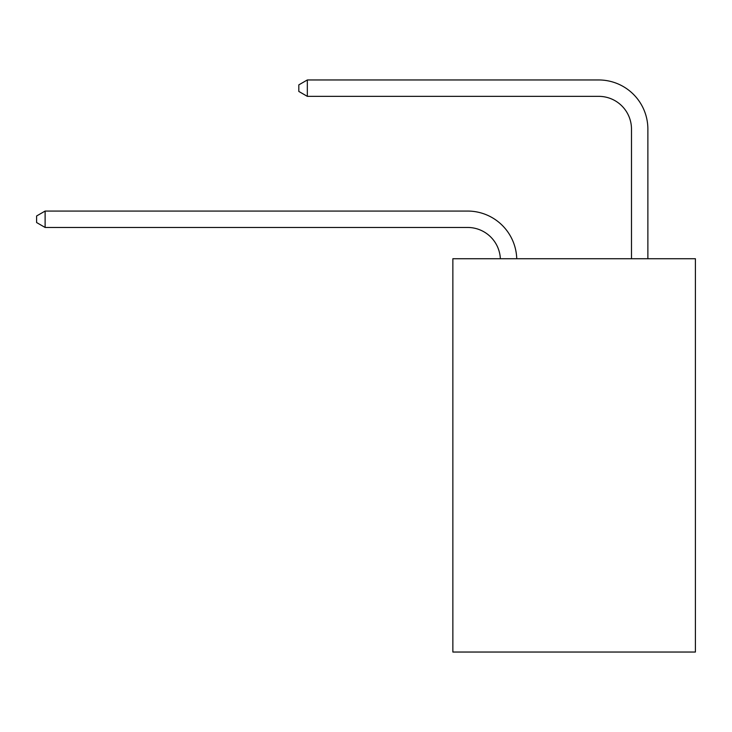 <?xml version="1.0" encoding="UTF-8"?>
<svg xmlns="http://www.w3.org/2000/svg" width="732" height="732" viewBox="0 0 732 732"><rect width="100%" height="100%" fill="white"/><g stroke="black" fill="none" stroke-linecap="round" stroke-linejoin="round"><path stroke-width="1.1" d="M695.4 258.725L695.4 652.038L452.861 652.038L452.861 258.725L695.4 258.725M467.602 227.46A32.775 32.775 178.8 0 1 500.349 258.725A32.775 32.775 0 0 0 467.602 227.46L45.119 227.46L36.6 222.537L36.6 215.986L45.119 211.063L467.602 211.063A49.163 49.163 -1.2 0 1 516.746 258.725M631.487 258.725L631.487 129.125A32.775 32.775 0 0 0 598.712 96.35L307.33 96.35L298.812 91.436L298.812 84.875L307.33 79.962L598.712 79.962A49.163 49.163 0 0 1 647.875 129.125L647.875 258.725M631.487 129.125A32.775 32.775 0 0 0 598.712 96.35A32.775 32.775 0 0 1 631.487 129.125A32.775 32.775 0 0 0 598.712 96.35A32.775 32.775 0 0 1 631.487 129.125A32.775 32.775 0 0 0 598.712 96.35A32.775 32.775 0 0 1 631.487 129.125A32.775 32.775 0 0 0 598.712 96.35A32.775 32.775 0 0 1 631.487 129.125A32.775 32.775 0 0 0 598.712 96.35A32.775 32.775 0 0 1 631.487 129.125A32.775 32.775 0 0 0 598.712 96.35A32.775 32.775 0 0 1 631.487 129.125A32.775 32.775 0 0 0 598.712 96.35A32.775 32.775 0 0 1 631.487 129.125A32.775 32.775 0 0 0 598.712 96.35A32.775 32.775 0 0 1 631.487 129.125A32.775 32.775 0 0 0 598.712 96.35A32.775 32.775 0 0 1 631.487 129.125A32.775 32.775 0 0 0 598.712 96.35A32.775 32.775 0 0 1 631.487 129.125A32.775 32.775 0 0 0 598.712 96.35A32.775 32.775 0 0 1 631.487 129.125A32.775 32.775 0 0 0 598.712 96.35A32.775 32.775 0 0 1 631.487 129.125A32.775 32.775 0 0 0 598.712 96.35A32.775 32.775 0 0 1 631.487 129.125A32.775 32.775 0 0 0 598.712 96.35A32.775 32.775 0 0 1 631.487 129.125A32.775 32.775 0 0 0 598.712 96.35A32.775 32.775 0 0 1 631.487 129.125A32.775 32.775 0 0 0 598.712 96.35A32.775 32.775 0 0 1 631.487 129.125A32.775 32.775 0 0 0 598.712 96.35A32.775 32.775 0 0 1 631.487 129.125A32.775 32.775 0 0 0 598.712 96.35A32.775 32.775 0 0 1 631.487 129.125A32.775 32.775 0 0 0 598.712 96.35A32.775 32.775 0 0 1 631.487 129.125A32.775 32.775 0 0 0 598.712 96.35M307.33 96.35L307.33 79.962L598.712 79.962M45.119 211.063L45.119 227.46"/></g></svg>
